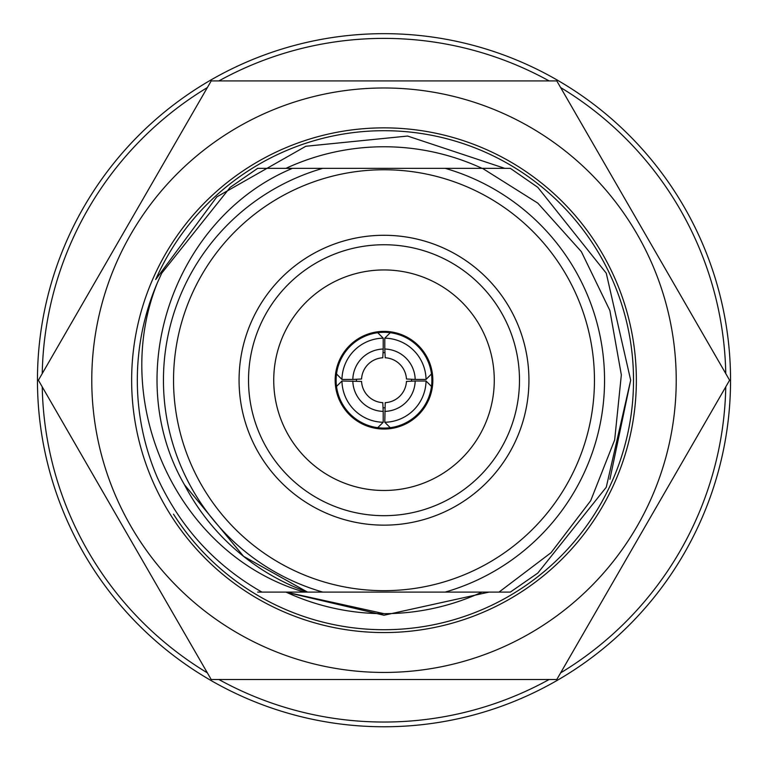 <?xml version="1.0" encoding="UTF-8"?>
<svg xmlns="http://www.w3.org/2000/svg" width="768" height="768" viewBox="0 0 768 768"><rect width="100%" height="100%" fill="white"/><g stroke="black" fill="none" stroke-linecap="round" stroke-linejoin="round"><path stroke-width="1.15" d="M336.518 373.978A47.885 47.885 0 0 1 431.482 373.978A47.885 47.885 0 0 1 377.76 427.69A47.885 47.885 0 0 1 336.518 373.978L341.952 379.43L352.819 379.43A31.19 31.19 0 0 1 383.213 349.037L382.79 357.773A22.474 22.474 0 0 0 361.555 379.008L352.819 379.43M384.96 407.76A27.571 27.571 0 0 1 383.04 407.76M356.448 381.178A27.571 27.571 0 0 1 356.448 379.248M383.04 352.666A27.571 27.571 0 0 1 384.96 352.666M384.787 338.16L384.787 349.037A31.19 31.19 0 0 1 415.181 379.43L426.048 379.43A42.058 42.058 0 0 0 384.787 338.16L390.24 332.736M415.181 381.005L426.048 381.005A42.058 42.058 0 0 1 384.787 422.266L385.21 402.662A22.474 22.474 0 0 0 406.445 381.418L415.181 381.005A31.19 31.19 0 0 1 384.787 411.389M341.952 379.43A42.058 42.058 0 0 1 383.213 338.16L383.213 349.037M383.213 411.389L383.213 422.266A42.058 42.058 0 0 1 341.952 381.005L361.555 381.418A22.474 22.474 0 0 0 382.79 402.662L383.213 411.389A31.19 31.19 0 0 1 352.819 381.005M431.482 373.978L426.048 379.43M390.24 427.69L384.787 422.266M426.048 381.005L431.482 386.448M415.181 379.43L406.445 379.008A22.474 22.474 0 0 0 385.21 357.773L384.787 349.037M377.76 332.736L383.213 338.16M383.213 422.266L377.76 427.69M336.518 386.448L341.952 381.005M411.552 379.248A27.571 27.571 0 0 1 411.552 381.178M410.707 339.331A48.835 48.835 0 0 1 406.051 423.782A48.835 48.835 0 0 1 335.242 377.52A48.835 48.835 0 0 1 410.707 339.331M384 632.573A252.355 252.355 0 0 0 602.544 254.035A252.355 252.355 0 0 0 165.456 254.035A252.355 252.355 0 0 0 384 632.573M384 672.442A292.224 292.224 0 0 0 676.224 380.218A292.224 292.224 0 0 0 384 87.984A292.224 292.224 0 0 0 91.776 380.218A292.224 292.224 0 0 0 384 672.442M609.907 479.299L630.682 380.218L606.259 273.178L537.802 187.344L510.346 168.346L445.21 168.346L482.486 168.346L537.782 203.117L581.366 251.674L609.869 310.502L621.341 374.909L614.659 439.949L590.669 500.746L551.059 552.672L499.037 592.09L285.965 592.09A233.453 233.453 0 0 0 482.035 592.09M630.682 380.218L606.259 487.248L537.802 573.082L510.346 592.09L537.802 573.082L606.259 487.248L630.682 380.218L606.259 273.178L537.802 187.344L510.346 168.346L482.035 168.346A233.453 233.453 0 0 0 285.965 168.346M322.79 592.09A220.531 220.531 0 0 1 322.79 168.346L257.654 168.346L230.198 187.344L161.741 273.178L157.44 282.624C108.826 403.747 177.946 555.494 304.435 592.09L257.654 592.09L304.435 592.09L257.654 592.09L304.435 592.09L257.654 592.09L304.435 592.09L285.965 592.09L384 613.67M173.482 514.157A249.523 249.523 0 0 0 631.133 414.643A249.523 249.523 0 0 0 155.683 279.552L216.854 196.848L305.827 146.266L407.597 136.051L504.768 168.346M285.6 592.09L384 615.245L489.101 592.09M729.6 380.218L556.8 679.507L211.2 679.507L38.4 380.218L211.2 80.918L556.8 80.918L729.6 380.218M384 726.768A346.56 346.56 0 0 0 684.125 206.938A346.56 346.56 0 0 0 83.875 206.938A346.56 346.56 0 0 0 384 726.768A346.56 346.56 0 0 0 684.125 206.938A346.56 346.56 0 0 0 83.875 206.938A346.56 346.56 0 0 0 384 726.768M482.035 168.346L510.346 168.346L460.502 168.346L510.346 168.346L537.802 187.344L606.259 273.178L630.682 380.218L606.259 487.248L537.802 573.082L510.346 592.09L537.802 573.082L606.259 487.248L630.682 380.218L606.259 273.178L537.802 187.344L510.346 168.346L537.802 187.344L606.259 273.178L630.682 380.218L606.259 487.248L537.802 573.082L510.346 592.09L445.21 592.09A220.531 220.531 0 0 0 445.21 168.346L292.454 168.346C174.413 217.363 120.01 373.238 184.435 484.704A225.264 225.264 0 0 0 307.498 592.09L243.552 556.33L184.435 484.704M157.44 282.624A246.682 246.682 0 0 0 157.44 477.802C180.23 527.309 215.059 565.402 261.917 592.09L285.965 592.09M469.872 168.346L510.346 168.346M384 169.757A210.451 210.451 0 0 1 566.256 485.443A210.451 210.451 0 0 1 201.744 485.443A210.451 210.451 0 0 1 384 169.757M384 235.286A144.922 144.922 0 0 1 509.51 452.678A144.922 144.922 0 0 1 258.49 452.678A144.922 144.922 0 0 1 384 235.286M384 244.742A135.475 135.475 0 0 1 519.475 380.218A135.475 135.475 0 0 1 384 515.683A135.475 135.475 0 0 1 248.525 380.218A135.475 135.475 0 0 1 384 244.742M273.734 380.218A110.266 110.266 0 0 1 439.133 284.717A110.266 110.266 0 0 1 439.133 475.709A110.266 110.266 0 0 1 273.734 380.218M335.165 380.218A48.835 48.835 0 0 0 408.413 422.506A48.835 48.835 0 0 0 408.413 337.92A48.835 48.835 0 0 0 335.165 380.218M218.87 679.507A341.827 341.827 0 0 0 549.13 679.507M560.63 672.874A341.827 341.827 0 0 0 725.77 386.851M725.77 373.574A341.827 341.827 0 0 0 560.63 87.552M549.13 80.918A341.827 341.827 0 0 0 218.87 80.918M207.37 87.552A341.827 341.827 0 0 0 42.23 373.574M42.23 386.851A341.827 341.827 0 0 0 207.37 672.874"/></g></svg>
